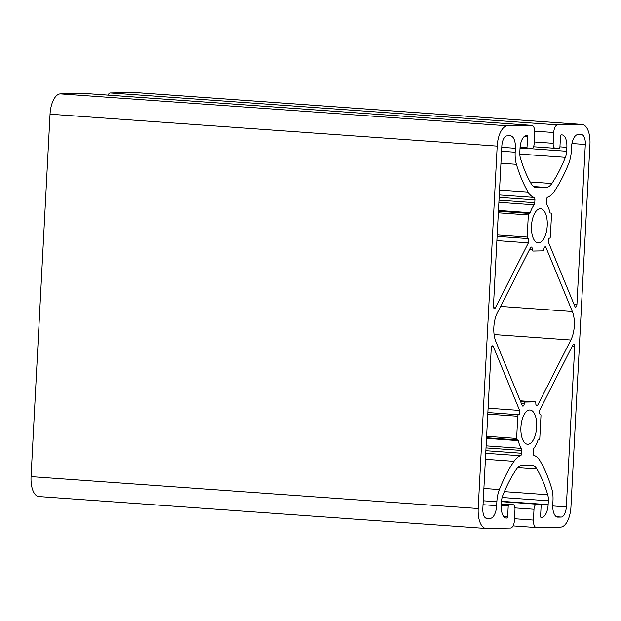 <?xml version="1.0" encoding="UTF-8"?>
<svg xmlns="http://www.w3.org/2000/svg" width="621" height="621" viewBox="0 0 621 621"><rect width="100%" height="100%" fill="white"/><g stroke="black" fill="none" stroke-linecap="round" stroke-linejoin="round"><path stroke-width="0.93" d="M524.24 403.58L524.24 403.596A2.523 1.157 -85.9 0 1 522.905 406.134A2.523 1.157 -85.9 0 1 522.168 405.412L495.806 341.395A20.175 9.245 -85.9 0 1 497.305 312.922L530.427 247.795A2.523 1.157 -85.9 0 1 531.335 247.049A2.523 1.157 -85.9 0 1 532.313 249.541L532.313 249.557A1.514 0.691 94.1 0 0 532.903 251.047A1.514 0.691 94.1 0 0 532.934 251.055L543.134 250.861A1.514 0.691 94.1 0 0 543.911 249.339L543.911 249.324A2.523 1.157 -85.9 0 1 545.254 246.785A2.523 1.157 -85.9 0 1 545.983 247.507L572.345 311.532A20.175 9.245 -85.9 0 1 570.854 340.005L537.724 405.125A2.523 1.157 -85.9 0 1 536.816 405.878A2.523 1.157 -85.9 0 1 535.838 403.386L535.838 403.371A1.514 0.691 94.1 0 0 535.248 401.872A1.514 0.691 94.1 0 0 535.224 401.872L525.017 402.059A1.514 0.691 94.1 0 0 524.24 403.58L521.33 403.378L524.24 403.596M531.646 125.357L507.528 125.807A20.175 9.245 94.1 0 0 497.196 146.114L478.201 508.529A20.175 9.245 94.1 0 0 486.041 528.487A20.175 9.245 94.1 0 0 486.422 528.494L510.54 528.044A7.568 3.47 94.1 0 0 514.413 520.429L514.98 509.608A5.046 2.313 94.1 0 0 513.024 504.625A5.046 2.313 94.1 0 0 512.923 504.617L508.871 504.694A1.258 0.574 94.1 0 0 508.219 505.96L507.652 516.788A1.258 0.574 -85.9 0 1 507.008 518.054L506.425 518.069A12.606 5.783 -85.9 0 1 506.193 518.061A12.606 5.783 -85.9 0 1 501.294 505.587L501.496 501.667A10.091 4.626 -85.9 0 1 502.754 495.574A126.102 57.8 -85.9 0 1 516.307 469.414A20.175 9.245 -85.9 0 1 521.951 465.478L531.638 465.3A20.175 9.245 -85.9 0 1 532.018 465.308A20.175 9.245 -85.9 0 1 536.886 469.034A126.102 57.8 -85.9 0 1 547.714 494.743A10.091 4.626 -85.9 0 1 548.335 500.798L548.133 504.718A12.606 5.783 -85.9 0 1 541.675 517.409L541.093 517.425A1.258 0.574 -85.9 0 1 541.07 517.425A1.258 0.574 -85.9 0 1 540.581 516.175L541.147 505.354A1.258 0.574 94.1 0 0 540.658 504.105A1.258 0.574 94.1 0 0 540.635 504.105L536.575 504.182A5.046 2.313 94.1 0 0 533.998 509.259L533.431 520.08A7.568 3.47 94.1 0 0 536.365 527.563A7.568 3.47 94.1 0 0 536.513 527.563L560.623 527.12A20.175 9.245 94.1 0 0 570.955 506.814L589.95 144.39A20.175 9.245 94.1 0 0 582.11 124.441A20.175 9.245 94.1 0 0 581.73 124.433L557.611 124.875A7.568 3.47 94.1 0 0 553.738 132.49L553.171 143.311A5.046 2.313 94.1 0 0 555.135 148.303A5.046 2.313 94.1 0 0 555.228 148.303L559.288 148.225A1.258 0.574 94.1 0 0 559.932 146.96L560.499 136.139A1.258 0.574 -85.9 0 1 561.143 134.866L561.726 134.858A12.606 5.783 -85.9 0 1 561.966 134.866A12.606 5.783 -85.9 0 1 566.864 147.332L566.655 151.26A10.091 4.626 -85.9 0 1 565.397 157.354A126.102 57.8 -85.9 0 1 551.844 183.506A20.175 9.245 -85.9 0 1 546.201 187.441L536.513 187.62A20.175 9.245 -85.9 0 1 536.133 187.612A20.175 9.245 -85.9 0 1 531.273 183.886A126.102 57.8 -85.9 0 1 520.437 158.184A10.091 4.626 -85.9 0 1 519.816 152.129L520.025 148.202A12.606 5.783 -85.9 0 1 526.476 135.51L527.058 135.502A1.258 0.574 -85.9 0 1 527.082 135.502A1.258 0.574 -85.9 0 1 527.571 136.744L527.004 147.573A1.258 0.574 94.1 0 0 527.493 148.815A1.258 0.574 94.1 0 0 527.516 148.815L531.576 148.745A5.046 2.313 94.1 0 0 534.161 143.668L534.728 132.84A7.568 3.47 94.1 0 0 531.786 125.364A7.568 3.47 94.1 0 0 531.646 125.357L84.487 93.437L60.377 93.88A20.175 9.245 94.1 0 0 50.045 114.186L31.05 476.61A20.175 9.245 94.1 0 0 38.89 496.559L486.041 528.487M582.11 124.441L134.959 92.513A20.175 9.245 94.1 0 0 134.578 92.506L110.46 92.956A7.568 3.47 94.1 0 0 107.938 95.098M536.684 426.992A17.147 7.863 94.1 0 0 530.024 410.031A17.147 7.863 94.1 0 0 520.957 426.573A17.147 7.863 94.1 0 0 527.578 444.24A17.147 7.863 94.1 0 0 536.684 426.992M547.233 225.64A17.147 7.863 94.1 0 0 540.573 208.687A17.147 7.863 94.1 0 0 531.514 225.229A17.147 7.863 94.1 0 0 538.135 242.896A17.147 7.863 94.1 0 0 547.233 225.64M540.386 414.347L540.355 414.347A2.523 1.157 -85.9 0 1 540.301 414.347A2.523 1.157 -85.9 0 1 539.354 412.763A2.523 1.157 -85.9 0 1 539.758 410.07L572.826 345.074A2.523 1.157 -85.9 0 1 573.726 344.321A2.523 1.157 -85.9 0 1 574.712 346.813L566.321 506.899A10.091 4.626 -85.9 0 1 561.151 517.052L557.906 517.114A12.606 5.783 -85.9 0 1 557.666 517.107A12.606 5.783 -85.9 0 1 552.768 504.632L552.977 500.712A20.175 9.245 94.1 0 0 551.735 488.595A136.185 62.418 94.1 0 0 540.037 460.836A30.266 13.872 94.1 0 0 534.099 455.496A2.523 1.157 -85.9 0 1 533.237 453.019L533.385 450.233A2.523 1.157 -85.9 0 1 534.021 448.114A25.22 11.558 94.1 0 0 537.949 440.25A1.514 0.691 -85.9 0 1 538.578 439.528L539.044 439.513A1.514 0.691 94.1 0 0 539.812 437.991L540.976 415.845A1.514 0.691 94.1 0 0 540.386 414.347A1.514 0.691 94.1 0 0 540.355 414.347L540.254 414.339M546.511 199.69A2.523 1.157 -85.9 0 1 547.637 197.175A30.266 13.872 94.1 0 0 554.142 191.61A136.185 62.418 94.1 0 0 568.774 163.354A20.175 9.245 94.1 0 0 571.297 151.175L571.499 147.247A12.606 5.783 -85.9 0 1 577.957 134.555L581.202 134.493A10.091 4.626 -85.9 0 1 581.396 134.501A10.091 4.626 -85.9 0 1 585.316 144.476L576.925 304.562A2.523 1.157 -85.9 0 1 575.582 307.1A2.523 1.157 -85.9 0 1 574.852 306.378L548.537 242.485A2.523 1.157 -85.9 0 1 548.436 239.745A2.523 1.157 -85.9 0 1 549.585 238.169L549.593 238.169A1.514 0.691 94.1 0 0 550.369 236.648L551.526 214.501A1.514 0.691 94.1 0 0 550.936 213.003A1.514 0.691 94.1 0 0 550.912 213.003L550.447 213.011A1.514 0.691 -85.9 0 1 550.416 213.011A1.514 0.691 -85.9 0 1 549.895 212.312A25.22 11.558 94.1 0 0 546.783 204.581A2.523 1.157 -85.9 0 1 546.364 202.477L546.511 199.69M510.245 135.813L507 135.867A10.091 4.626 94.1 0 0 501.838 146.02L493.447 306.106A2.523 1.157 94.1 0 0 494.425 308.606A2.523 1.157 94.1 0 0 495.333 307.853L528.393 242.858A2.523 1.157 94.1 0 0 528.797 240.156A2.523 1.157 94.1 0 0 527.85 238.573A2.523 1.157 94.1 0 0 527.803 238.573A1.514 0.691 -85.9 0 1 527.765 238.573A1.514 0.691 -85.9 0 1 527.175 237.075L528.339 214.928A1.514 0.691 -85.9 0 1 529.115 213.407L529.581 213.399A1.514 0.691 94.1 0 0 530.202 212.677A25.22 11.558 -85.9 0 1 534.138 204.814A2.523 1.157 94.1 0 0 534.774 202.694L534.922 199.9A2.523 1.157 94.1 0 0 534.052 197.431A30.266 13.872 -85.9 0 1 528.122 192.091A136.185 62.418 -85.9 0 1 516.424 164.324A20.175 9.245 -85.9 0 1 515.182 152.215L515.383 148.287A12.606 5.783 94.1 0 0 510.485 135.82A12.606 5.783 94.1 0 0 510.245 135.813M482.843 508.444L491.234 348.358A2.523 1.157 -85.9 0 1 492.569 345.827A2.523 1.157 -85.9 0 1 493.307 346.541L519.614 410.442A2.523 1.157 -85.9 0 1 519.723 413.175A2.523 1.157 -85.9 0 1 518.566 414.75L518.558 414.75A1.514 0.691 94.1 0 0 517.79 416.272L516.625 438.426A1.514 0.691 94.1 0 0 517.215 439.916A1.514 0.691 94.1 0 0 517.246 439.916L517.704 439.909A1.514 0.691 -85.9 0 1 517.735 439.909A1.514 0.691 -85.9 0 1 518.263 440.615A25.22 11.558 94.1 0 0 521.368 448.346A2.523 1.157 -85.9 0 1 521.787 450.442L521.64 453.237A2.523 1.157 -85.9 0 1 520.514 455.744A30.266 13.872 94.1 0 0 514.009 461.318A136.185 62.418 94.1 0 0 499.377 489.565A20.175 9.245 94.1 0 0 496.862 501.752L496.653 505.673A12.606 5.783 -85.9 0 1 490.194 518.364L486.949 518.426A10.091 4.626 -85.9 0 1 486.763 518.419A10.091 4.626 -85.9 0 1 482.843 508.444M60.377 93.88L507.528 125.807M50.045 114.186L497.196 146.114M529.643 249.347L532.313 249.541M529.635 249.363L532.313 249.557M520.662 401.748L525.017 402.059M572.034 346.627L574.712 346.813M552.729 505.929L566.321 506.899M556.439 516.719L561.151 517.052M557.433 517.076L557.906 517.114M491.739 346.433L493.307 346.541M488.098 408.191L519.614 410.442M487.865 412.561L518.566 414.75L487.865 412.561M487.788 414.129L517.79 416.272M486.623 436.284L516.625 438.426M517.215 439.916L486.546 437.727L517.184 439.916M486.515 438.348L518.263 440.615M486.127 445.831L521.368 448.346M486.018 447.888L521.787 450.442M485.87 450.683L521.64 453.237M485.731 453.26L520.514 455.744M485.42 459.276L514.009 461.318M483.891 488.463L499.377 489.565M483.247 500.782L496.862 501.752M483.037 504.702L496.653 505.673M485.669 518.046L490.194 518.364M535.248 401.872L520.274 400.801L535.224 401.872M571.957 143.521L585.316 144.476M574.014 304.352L576.925 304.562M501.768 147.317L515.383 148.287M493.633 307.729L495.333 307.853M496.878 240.606L528.393 242.858M527.765 238.573L497.103 236.384L527.741 238.573M497.173 234.932L527.175 237.075M498.337 212.786L528.339 214.928M498.415 211.218L529.115 213.407M498.422 211.171L529.581 213.399M498.461 210.41L530.202 212.677M498.888 202.299L534.138 204.814M498.997 200.141L534.774 202.694M499.144 197.346L534.922 199.9M499.268 194.947L534.052 197.431M499.525 190.049L528.122 192.091M500.937 163.222L516.424 164.324M501.558 151.237L515.182 152.215M527.493 148.815L520.018 148.279L527.47 148.815M520.103 147.076L527.004 147.573M524.209 136.504L527.571 136.744M535.752 187.565L536.513 187.62M533.493 186.533L546.201 187.441M530.163 181.961L551.844 183.506M519.8 154.093L565.397 157.354M531.444 148.745L566.655 151.26M559.94 146.843L566.864 147.332M555.135 148.303L533.509 146.758L555.034 148.287M534.246 141.961L553.171 143.311M534.728 131.132L553.738 132.49M110.46 92.956L557.611 124.875M134.578 92.506L581.73 124.433M514.506 518.729L533.431 520.08M514.933 507.9L533.998 509.259M501.496 501.675L536.575 504.182M540.658 504.105L501.52 501.31L540.635 504.105M540.907 517.355L541.675 517.409M540.86 504.205L548.133 504.718M502.133 497.499L548.335 500.798M504.376 491.646L547.714 494.743M517.712 467.667L536.886 469.034M505.952 518.03L506.425 518.069M505.618 517.953L507.008 518.054M503.67 516.501L507.652 516.788M501.294 505.471L508.219 505.96M501.364 504.159L508.871 504.694M31.05 476.61L478.201 508.529M536.024 405.008L537.724 405.125M494.091 334.525L570.854 340.005M500.611 306.409L572.345 311.532M544.423 247.399L545.983 247.507M531.786 125.364L84.635 93.437M536.365 527.563L513.062 525.902"/></g></svg>
